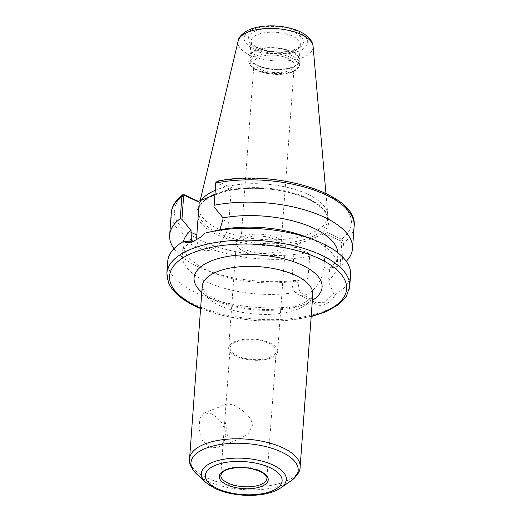 <?xml version="1.0" encoding="UTF-8"?>
<svg xmlns="http://www.w3.org/2000/svg" width="521" height="521" viewBox="0 0 521 521"><rect width="100%" height="100%" fill="white"/><g stroke="black" fill="none" stroke-linecap="round" stroke-linejoin="round"><path stroke-width="0.39" stroke-dasharray="2.6 1.95" d="M209.006 447.233L217.752 447.493L219.94 446.36L224.023 442.016L225.853 435.947L224.961 429.174L221.679 422.72L216.84 417.38L211.461 413.804L204.167 412.971L199.869 418.461L199.061 428.796L202.044 439.932L209.006 447.233M233.682 405.058C241.067 408.965 252.509 416.592 252.294 425.54L248.439 433.309L241.086 438.311L233.473 439.21L227.664 435.563L224.838 420.004L225.743 407.656L227.495 403.788L233.682 405.058M325.091 304.459C320.969 305.996 317.113 305.521 313.525 303.046L313.538 301.529L315.159 302.467L325.013 302.271L333.694 293.597L335.407 294.43C332.574 299.432 329.135 302.779 325.084 304.459M333.694 293.597L327.963 280.552A77.551 33.259 -175.8 0 0 337.035 266.452A77.551 33.259 -175.8 0 0 305.723 236.736M215.245 230.796L204.877 233.193L200.546 237.27M335.407 294.43A91.67 39.309 -175.8 0 0 350.574 274.827M327.963 280.552L330.06 268.035L340.115 265.912L341.809 242.897L340.773 241.06L341.867 239.38L343.547 242.884L341.913 265.169L340.115 265.912M307.878 252.757L309.813 255.492L307.989 278.52L309.624 256.234L308.399 253.18L293.492 245.99L294.398 246.908L291.988 279.679A23.282 13.995 -64.9 0 0 298.103 294.463A23.282 13.995 -64.9 0 0 314.339 288.738A23.282 13.995 -64.9 0 0 323.984 267.084L326.393 234.313L340.773 241.06M308.119 278.507L298.064 280.63L297.927 282.467L299.595 291.714L313.538 301.529M341.867 239.38L327.488 232.607L326.393 234.313M341.913 265.169A91.67 39.309 -175.8 0 0 346.276 261.327M217.153 181.204L232.32 187.983L214.802 194.841M327.488 232.607L293.492 245.99M294.398 246.908L309.181 253.929L308.399 253.18M167.729 261.399A91.67 39.309 -175.8 0 0 216.684 300.461A91.67 39.309 -175.8 0 0 313.525 303.046M191.422 240.989A77.551 33.259 -175.8 0 0 182.343 255.088A77.551 33.259 -175.8 0 0 220.552 287.182A77.551 33.259 -175.8 0 0 299.595 291.714M183.477 241.581A77.551 33.259 -175.8 0 0 183.197 243.554A77.551 33.259 -175.8 0 0 214.509 273.271A77.551 33.259 -175.8 0 0 298.064 280.63M173.955 248.673A91.67 39.309 -175.8 0 0 206.668 270.301A91.67 39.309 -175.8 0 0 307.989 278.52M330.06 268.035A77.551 33.259 -175.8 0 0 337.882 254.912A77.551 33.259 -175.8 0 0 337.882 252.77M217.934 181.262L216.84 182.943L231.226 189.69L232.32 187.983M216.84 182.943L215.616 183.724M231.226 189.69L228.817 222.46A23.282 13.995 115.1 0 1 219.172 244.108A23.282 13.995 115.1 0 1 202.936 249.833A23.282 13.995 115.1 0 1 196.905 239.797M274.697 239.334A20.13 8.636 4.2 0 1 280.943 246.251A20.13 8.636 4.2 0 1 260.233 253.388A20.13 8.636 4.2 0 1 240.787 243.3A20.13 8.636 4.2 0 1 253.232 236.319A20.13 8.636 4.2 0 1 274.697 239.334M287.983 58.424A20.13 8.636 -175.8 0 0 266.518 55.408A20.13 8.636 -175.8 0 0 254.072 62.396A20.13 8.636 -175.8 0 0 273.518 72.478A20.13 8.636 -175.8 0 0 294.228 65.346A20.13 8.636 -175.8 0 0 287.983 58.424M269.878 357.491A23.1 9.906 -175.8 0 0 276.202 351.343A23.1 9.906 -175.8 0 0 262.043 341.021A23.1 9.906 -175.8 0 0 236.449 341.815A23.1 9.906 -175.8 0 0 230.126 347.963A23.1 9.906 -175.8 0 0 244.284 358.279A23.1 9.906 -175.8 0 0 269.878 357.491M235.394 341.32A24.559 10.531 -175.8 0 0 228.667 347.852A24.559 10.531 -175.8 0 0 243.724 358.826A24.559 10.531 -175.8 0 0 270.933 357.986A24.559 10.531 -175.8 0 0 277.66 351.447A24.559 10.531 -175.8 0 0 262.61 340.473A24.559 10.531 -175.8 0 0 235.394 341.32M278.637 253.108A24.559 10.531 -175.8 0 0 285.358 246.576A24.559 10.531 -175.8 0 0 270.308 235.603A24.559 10.531 -175.8 0 0 243.099 236.443A24.559 10.531 -175.8 0 0 236.371 242.981A24.559 10.531 -175.8 0 0 251.422 253.955A24.559 10.531 -175.8 0 0 278.637 253.108M292.958 67.268A25.464 10.921 -175.8 0 0 299.933 60.488A25.464 10.921 -175.8 0 0 284.323 49.111A25.464 10.921 -175.8 0 0 256.111 49.99A25.464 10.921 -175.8 0 0 249.142 56.763A25.464 10.921 -175.8 0 0 264.746 68.14A25.464 10.921 -175.8 0 0 292.958 67.268M256.638 50.231A24.734 10.609 -175.8 0 0 249.865 56.815A24.734 10.609 -175.8 0 0 265.026 67.867A24.734 10.609 -175.8 0 0 292.431 67.02A24.734 10.609 -175.8 0 0 299.204 60.436A24.734 10.609 -175.8 0 0 284.049 49.384A24.734 10.609 -175.8 0 0 256.638 50.231M201.412 200.149A64.676 27.737 -175.8 0 0 199.087 205.105A64.676 27.737 -175.8 0 0 198.788 207.006A64.676 27.737 -175.8 0 0 238.423 235.902A64.676 27.737 -175.8 0 0 310.086 233.682A64.676 27.737 -175.8 0 0 327.794 216.475A64.676 27.737 -175.8 0 0 327.781 214.554A64.676 27.737 -175.8 0 0 286.081 187.104A64.676 27.737 -175.8 0 0 216.495 189.8A64.676 27.737 -175.8 0 0 215.127 190.36M329.923 269.871L323.984 267.084M297.927 282.467L291.988 279.679M341.809 242.897L343.547 242.884A91.67 39.309 -175.8 0 0 354.137 226.322M217.133 183.079L218.234 181.373A88.759 38.059 -175.8 0 1 323.893 192.978A88.759 38.059 -175.8 0 1 341.574 239.217L340.48 240.917M315.251 237.426A66.128 28.355 -175.8 0 0 308.347 199.1A66.128 28.355 -175.8 0 0 220.083 192.796M308.484 253.512L307.585 252.594A88.759 38.059 -175.8 0 1 201.92 240.995A88.759 38.059 -175.8 0 1 184.239 194.756M309.813 255.492L309.624 256.234A91.67 39.309 -175.8 0 1 216.326 250.783A91.67 39.309 -175.8 0 1 171.292 212.894M210.562 196.547A66.128 28.355 -175.8 0 0 217.465 234.873A66.128 28.355 -175.8 0 0 305.729 241.171M209.312 197.036A64.676 27.737 -175.8 0 0 198.501 210.94A64.676 27.737 -175.8 0 0 218.56 233.167A64.676 27.737 -175.8 0 0 309.8 237.615A64.676 27.737 -175.8 0 0 327.507 220.409A64.676 27.737 -175.8 0 0 287.872 191.513A64.676 27.737 -175.8 0 0 216.208 193.734A64.676 27.737 -175.8 0 0 214.841 194.287M166.863 273.199A91.67 39.309 -175.8 0 0 195.297 304.707A91.67 39.309 -175.8 0 0 324.609 311.011A91.67 39.309 -175.8 0 0 349.708 286.622M222.877 219.673L228.817 222.46M196.612 473.993A53.735 23.041 -175.8 0 0 207.658 481.085A53.735 23.041 -175.8 0 0 283.457 484.777A53.735 23.041 -175.8 0 0 290.946 480.922M189.566 458.78A55.434 23.771 -175.8 0 0 206.759 477.835A55.434 23.771 -175.8 0 0 284.961 481.651A55.434 23.771 -175.8 0 0 300.142 466.901M205.821 482.485A42.592 18.261 -175.8 0 0 214.574 488.105A42.592 18.261 -175.8 0 0 274.658 491.036A42.592 18.261 -175.8 0 0 280.591 487.975M276.202 351.343L266.863 478.506A23.1 9.906 -175.8 0 0 252.705 468.184A23.1 9.906 -175.8 0 0 227.117 468.972A23.1 9.906 -175.8 0 0 220.787 475.119L224.838 420.004M256.781 55.721A24.005 10.296 -175.8 0 0 257.654 70.361A24.005 10.296 -175.8 0 0 291.519 72.015A24.005 10.296 -175.8 0 0 290.646 57.375A24.005 10.296 -175.8 0 0 256.781 55.721M256.749 69.443A25.464 10.921 -175.8 0 0 292.672 71.195A25.464 10.921 -175.8 0 0 299.64 64.422A25.464 10.921 -175.8 0 0 284.036 53.044A25.464 10.921 -175.8 0 0 255.824 53.917A25.464 10.921 -175.8 0 0 248.856 60.697A25.464 10.921 -175.8 0 0 256.749 69.443M293.59 51.286A24.734 10.609 -175.8 0 0 300.363 44.708A24.734 10.609 -175.8 0 0 285.202 33.657A24.734 10.609 -175.8 0 0 257.797 34.503A24.734 10.609 -175.8 0 0 251.024 41.081A24.734 10.609 -175.8 0 0 258.696 49.586A24.734 10.609 -175.8 0 0 293.59 51.286M255.883 30.895A27.646 11.853 -175.8 0 0 256.886 47.75A27.646 11.853 -175.8 0 0 295.882 49.651A27.646 11.853 -175.8 0 0 294.879 32.797A27.646 11.853 -175.8 0 0 255.883 30.895M252.815 29.456A31.892 13.676 -175.8 0 0 253.974 48.896A31.892 13.676 -175.8 0 0 298.956 51.091A31.892 13.676 -175.8 0 0 297.797 31.644A31.892 13.676 -175.8 0 0 252.815 29.456M238.182 40.892A37.649 16.144 -175.8 0 0 249.683 54.939A37.649 16.144 -175.8 0 0 302.792 57.531A37.649 16.144 -175.8 0 0 313.095 46.395M200.631 308.113A88.759 38.059 -175.8 0 0 311.206 316.234M201.79 292.294A64.168 27.515 -175.8 0 0 214.001 299.888A64.168 27.515 -175.8 0 0 312.366 300.409M219.426 305.391A55.434 23.771 -175.8 0 0 297.628 309.207A55.434 23.771 -175.8 0 0 312.802 294.456C313.095 295.303 311.923 296.937 309.298 299.367C306.934 301.307 303.385 303.124 298.663 304.811C277.693 312.698 237.837 310.216 217.133 299.849C211.552 297.159 207.527 294.476 205.066 291.799L203.034 289.135L202.226 286.335A55.434 23.771 -175.8 0 0 219.426 305.391M227.495 403.788L204.167 412.971M241.086 438.311L217.758 447.493M315.166 302.46L298.103 294.463M327.794 216.475L327.507 220.409C329.923 207 299.152 190.491 263.769 188.758C229.325 185.958 198.136 197.68 198.501 210.94L198.788 207.006M183.197 243.554L182.343 255.088M214.509 273.271L206.668 270.301M200.259 237.511L200.826 237.042M185.873 241.835L202.936 249.833M280.943 246.251L294.228 65.346M240.787 243.3L254.072 62.396M230.126 347.963L225.743 407.656M236.371 242.981L228.667 347.852M285.358 246.576L277.66 351.447M249.142 56.763L248.856 60.697C247.788 64.057 254.033 69.436 257.133 70.368C266.55 74.705 279.699 75.298 287.371 73.468C291.734 72.536 295.042 71.045 297.283 68.98C298.976 67.17 299.764 65.646 299.64 64.422L299.933 60.488M299.204 60.436L300.363 44.708L298.461 47.476L293.701 49.912C288.738 51.592 282.753 52.243 275.733 51.866C268.803 51.384 262.864 50.009 257.928 47.737C251.91 44.604 251.767 43.093 251.435 42.696L251.024 41.081L249.865 56.815M200.142 200.65L199.087 205.105M325.938 193.441L327.781 214.554M337.882 254.912L337.035 266.452M200.598 308.556L226.049 316.488L254.847 320.741L284.414 320.838L311.174 316.677"/><path stroke-width="0.78" d="M311.174 316.677L326.517 311.506L338.455 304.655L346.406 296.28L349.708 286.622L350.574 274.827A91.67 39.309 -175.8 0 0 313.557 239.699L305.723 236.736A77.551 33.259 -175.8 0 0 219.79 229.826L209.481 232.06A91.67 39.309 -175.8 0 0 204.779 233.18L200.259 237.511L190.341 242.942L182.897 241.79A91.67 39.309 -175.8 0 0 167.729 261.399L166.863 273.199L168.459 282.623C170.582 287.657 174.379 292.353 179.843 296.716C184.317 300.304 189.729 303.58 196.065 306.55L200.598 308.556M313.557 239.699A91.67 39.309 -175.8 0 0 209.481 232.06M346.276 261.327A91.67 39.309 -175.8 0 0 352.496 248.608A91.67 39.309 -175.8 0 0 307.462 210.718A91.67 39.309 -175.8 0 0 214.17 205.267L215.805 182.982L217.153 181.204M214.802 194.841L198.325 201.36L184.239 194.756L182.578 194.834L181.881 196.332L180.246 218.618L181.933 219.334L183.62 196.319L184.844 195.538L183.939 194.639M200.546 237.27L192.464 241.842L185.88 241.835L184.721 241.125L182.897 241.79M184.721 241.125L191.422 240.989L191.018 230.432A77.551 33.259 -175.8 0 0 183.477 241.581M191.018 230.432L181.933 219.334M180.246 218.618A91.67 39.309 -175.8 0 0 169.657 235.179A91.67 39.309 -175.8 0 0 173.955 248.673M184.844 195.538L199.23 202.278L198.325 201.36M215.863 182.571L214.17 205.267M213.929 206.739L223.014 217.837L222.877 219.673L219.79 229.826M337.882 252.77A77.551 33.259 -175.8 0 0 223.014 217.837M196.905 239.797A23.282 13.995 115.1 0 1 196.821 235.056L199.23 202.278M215.127 190.36A64.676 27.737 -175.8 0 0 201.412 200.149M217.127 181.21C274.502 168.98 358.539 193.74 354.137 226.322A91.67 39.309 -175.8 0 0 309.103 188.433A91.67 39.309 -175.8 0 0 215.805 182.982L215.616 183.724M183.62 196.319L181.881 196.332A91.67 39.309 -175.8 0 0 171.292 212.894C171.481 208.27 173.929 201.588 182.578 194.834M214.841 194.287A64.676 27.737 -175.8 0 0 209.312 197.036M349.708 286.622A91.67 39.309 -175.8 0 0 293.531 245.665A91.67 39.309 -175.8 0 0 191.962 248.81A91.67 39.309 -175.8 0 0 166.863 273.199M184.239 194.756L185.144 195.675M190.881 232.268L196.821 235.056M205.704 448.32A53.735 23.041 -175.8 0 0 196.612 473.993C191.135 468.255 188.784 463.189 189.566 458.78A55.434 23.771 -175.8 0 1 204.746 444.035A55.434 23.771 -175.8 0 1 266.166 442.134A55.434 23.771 -175.8 0 1 300.142 466.901C300.265 471.375 297.204 476.044 290.946 480.922A53.735 23.041 -175.8 0 0 276.723 449.988A53.735 23.041 -175.8 0 0 205.704 448.32M205.821 482.485L215.206 488.555C220.259 490.906 226.01 492.671 232.451 493.856C241.809 495.543 251.005 495.836 260.025 494.748C266.798 493.908 272.6 492.273 277.439 489.844L280.591 487.975A42.592 18.261 -175.8 0 0 269.318 463.462A42.592 18.261 -175.8 0 0 213.03 462.134A42.592 18.261 -175.8 0 0 205.821 482.485L196.612 473.993M215.889 465.071A38.476 16.496 -175.8 0 0 217.29 488.529A38.476 16.496 -175.8 0 0 271.565 491.173A38.476 16.496 -175.8 0 0 270.171 467.715A38.476 16.496 -175.8 0 0 215.889 465.071M225.964 469.792A24.552 10.531 -175.8 0 0 226.856 484.764A24.552 10.531 -175.8 0 0 261.496 486.451A24.552 10.531 -175.8 0 0 260.604 471.479A24.552 10.531 -175.8 0 0 225.964 469.792M220.787 475.119A23.1 9.906 -175.8 0 0 227.957 483.058A23.1 9.906 -175.8 0 0 260.539 484.647A23.1 9.906 -175.8 0 0 266.863 478.506C268.406 474.103 253.447 466.731 238.918 467.637C231.513 467.962 226.173 469.375 222.884 471.87L220.787 475.119M248.315 31.989A37.649 16.144 -175.8 0 0 238.182 40.892C238.475 37.479 241.679 33.976 247.788 30.387C251.812 28.434 256.573 27.112 262.063 26.415C271.793 25.262 281.431 25.933 290.972 28.414C296.475 29.892 301.131 31.918 304.954 34.484L310.073 39.147C311.923 41.576 312.932 43.985 313.095 46.395A37.649 16.144 -175.8 0 0 288.816 30.413A37.649 16.144 -175.8 0 0 248.315 31.989M311.206 316.234A88.759 38.059 -175.8 0 0 324.257 261.138A88.759 38.059 -175.8 0 0 193.877 252.418A88.759 38.059 -175.8 0 0 197.107 306.537A88.759 38.059 -175.8 0 0 200.631 308.113M312.366 300.409A64.168 27.515 -175.8 0 0 297.322 263.085A64.168 27.515 -175.8 0 0 211.669 260.76A64.168 27.515 -175.8 0 0 201.79 292.294M300.142 466.901L312.802 294.456A55.434 23.771 -175.8 0 0 278.833 269.689A55.434 23.771 -175.8 0 0 217.407 271.591A55.434 23.771 -175.8 0 0 202.226 286.335L189.566 458.78M354.137 226.322L352.496 248.608M171.292 212.894L169.657 235.179M280.591 487.975L290.946 480.922M238.182 40.892L200.142 200.65M313.095 46.395L325.938 193.441"/></g></svg>

